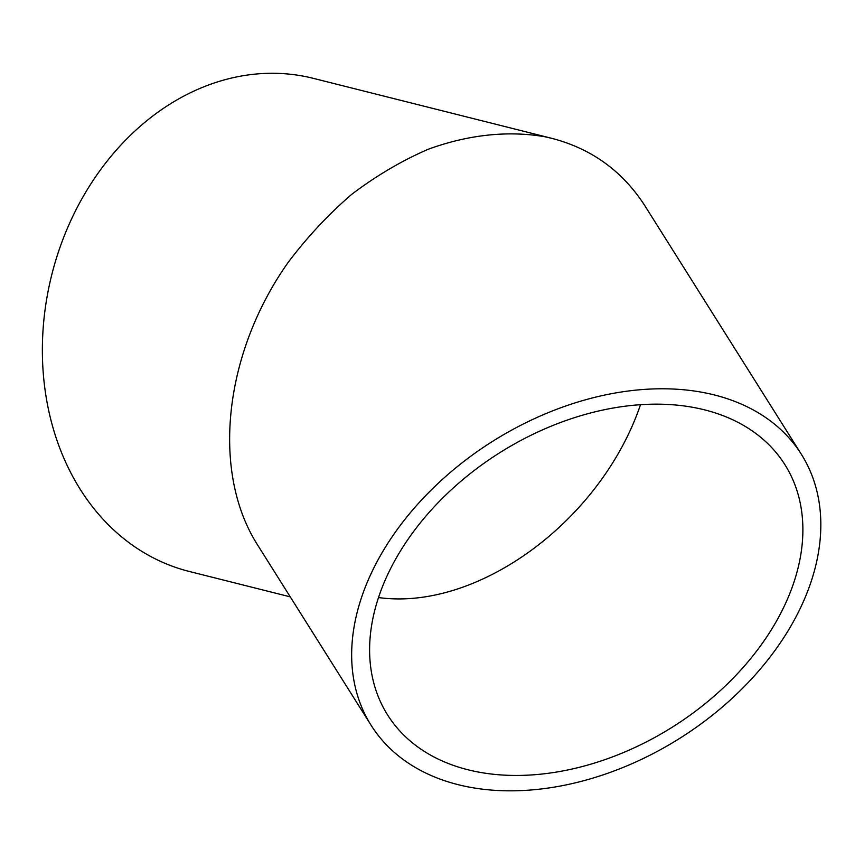<?xml version="1.0" encoding="UTF-8"?>
<svg xmlns="http://www.w3.org/2000/svg" width="864" height="864" viewBox="0 0 864 864"><rect width="100%" height="100%" fill="white"/><g stroke="black" fill="none" stroke-linecap="round" stroke-linejoin="round"><path stroke-width="1.3" d="M640.505 404.698C601.139 520.625 477.986 611.28 378.508 597.553M697.162 408.164A234.781 162.086 -32.2 0 1 784.933 464.713A234.781 162.086 -32.2 0 1 672.613 726.97A234.781 162.086 -32.2 0 1 387.569 714.906A234.781 162.086 -32.2 0 1 443.124 497.599A234.781 162.086 -32.2 0 1 697.162 408.164M290.261 596.862L189.227 571.45A254.232 205.686 -75.9 0 1 50.728 279.029A254.232 205.686 -75.9 0 1 306.256 76.734A254.232 205.686 -75.9 0 1 313.254 78.332L551.923 138.37C591.689 148.77 622.696 171.256 644.922 205.837L801.392 454.345A254.232 175.522 -32.2 0 1 679.763 738.331A254.232 175.522 -32.2 0 1 371.099 725.263A254.232 175.522 -32.2 0 1 431.266 489.964A254.232 175.522 -32.2 0 1 706.352 393.12A254.232 175.522 -32.2 0 1 801.392 454.345M371.099 725.263L257.278 544.482C211.01 471.269 223.884 353.29 288.068 262.537C307.044 237.298 328.255 214.574 351.702 194.346C376.121 175.856 401.566 160.844 428.069 149.31C468.083 134.676 508.14 130.378 544.946 136.771L551.923 138.37"/></g></svg>
